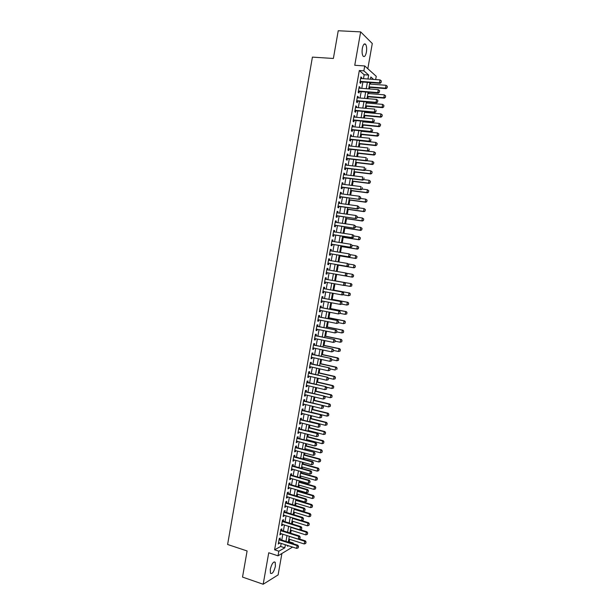 <?xml version="1.0" encoding="UTF-8"?>
<svg xmlns="http://www.w3.org/2000/svg" width="615" height="615" viewBox="0 0 615 615"><rect width="100%" height="100%" fill="white"/><g stroke="black" fill="none" stroke-linecap="round" stroke-linejoin="round"><path stroke-width="0.92" d="M275.412 566.254L275.213 562.279C273.414 561.334 271.769 563.686 270.269 569.329L270.469 573.295C272.284 574.218 273.936 571.873 275.412 566.254M366.394 52.167C366.909 48.554 366.64 45.917 365.579 44.257C364.257 43.188 363.181 44.541 362.343 48.308C361.828 51.937 362.097 54.566 363.15 56.211C364.48 57.272 365.564 55.927 366.394 52.167M288.35 542.184L289.173 541.73L293.278 543.037L293.155 543.721M292.555 547.081L278.018 555.822L278.833 551.201L284.822 547.819L285.368 544.759M367.816 68.726L372.283 43.519L360.651 31.88L338.235 30.75L333.376 58.471L312.412 57.118L227.612 544.483L247.099 550.955L242.525 577.085L263.182 584.25L278.111 574.91L281.885 553.6M363.473 78.674L364.172 74.738L359.321 70.517L363.865 70.84L364.733 65.951L376.242 76.306L375.665 79.573M289.173 541.73L289.604 539.317M290.687 533.205L291.195 530.315M292.317 523.988L292.802 521.297M293.955 514.77L294.401 512.28M295.6 505.538L296 503.247M296.568 500.057L296.653 499.557M297.237 496.297L297.606 494.206M298.167 491.031L298.306 490.293M298.882 487.042L299.213 485.158M299.774 481.999L299.951 481.015M300.52 477.778L300.82 476.102M301.381 472.958L301.596 471.72M302.173 468.507L302.434 467.031M302.987 463.902L303.249 462.426M303.818 459.228L304.041 457.952M304.594 454.846L304.902 453.117M305.463 449.934L305.655 448.865M306.201 445.775L306.554 443.799M307.116 440.632L307.269 439.771M307.815 436.696L308.215 434.467M308.768 431.323L308.884 430.669M309.43 427.602L309.868 425.126M310.421 422.005L310.506 421.552M311.044 418.507L311.528 415.778M312.658 409.398L313.189 406.423M314.28 400.28L314.849 397.052M315.902 391.155L316.517 387.673M317.525 382.015L318.186 378.286M319.147 372.867L319.854 368.892M320.769 363.711L321.522 359.483M322.398 354.548L323.198 350.058M324.028 345.376L324.866 340.633M325.658 336.19L326.542 331.193M327.288 326.996L328.226 321.745M328.925 317.794L329.901 312.282M330.562 308.576L331.585 302.818M332.192 299.359L333.269 293.332M333.837 290.126L334.952 283.846M335.475 280.878L336.628 274.405M337.143 271.492L338.265 265.15M338.834 261.982L339.911 255.878M340.518 252.458L341.563 246.6M342.217 242.917L343.208 237.313M343.908 233.377L344.861 228.011M345.607 223.822L346.514 218.702M347.306 214.258L348.167 209.384M349.005 204.68L349.82 200.06M350.704 195.093L351.48 190.727M352.41 185.499L353.141 181.379M354.109 175.89L354.801 172.023M355.816 166.273L356.462 162.652M357.53 156.648L358.13 153.273M359.237 147.008L359.79 143.887M360.951 137.36L361.459 134.493M362.02 131.349L362.097 130.934M362.666 127.705L363.134 125.083M363.696 121.924L363.803 121.286M364.38 118.034L364.803 115.674M365.372 112.484L365.518 111.63M366.102 108.355L366.479 106.241M367.047 103.028L367.232 101.967M367.824 98.661L368.154 96.809M368.723 93.572L368.954 92.288M369.546 88.96L369.83 87.361M370.407 84.101L370.676 82.602M279.986 539.509L280.248 538.017L279.248 538.555L278.28 544.06L279.394 542.845M281.608 530.345L281.87 528.862L280.878 529.369L279.902 534.881L281.024 533.666M283.231 521.174L283.492 519.69L282.5 520.182L281.524 525.694L282.523 525.195L282.646 524.48M284.86 511.995L285.122 510.519L284.13 510.98L283.154 516.5L284.145 516.023L284.276 515.278M286.482 502.809L286.744 501.325L285.76 501.763L284.783 507.29L285.767 506.845L285.906 506.076M288.112 493.607L288.374 492.131L287.389 492.546L286.413 498.081L287.397 497.65L287.536 496.859M289.742 484.397L290.003 482.921L289.019 483.313L288.043 488.856L289.019 488.448L289.165 487.634M291.372 475.18L291.633 473.711L290.657 474.073L289.673 479.623L290.657 479.239L290.803 478.393M293.001 465.947L293.263 464.479L292.294 464.825L291.31 470.375L292.286 470.021L292.44 469.145M294.639 456.707L294.9 455.246L293.932 455.561L292.948 461.119L293.916 460.789L294.078 459.889M296.276 447.459L296.538 445.998L295.569 446.298L294.585 451.856L295.554 451.548L295.715 450.626M297.914 438.203L298.175 436.742L297.214 437.011L296.23 442.585L297.191 442.3L297.36 441.355M299.551 428.939L299.812 427.479L298.859 427.725L297.868 433.298L298.829 433.037L298.998 432.068M301.196 419.661L301.458 418.208L300.504 418.423L299.513 424.004L300.466 423.773L300.643 422.774M302.841 410.374L303.095 408.921L302.15 409.113L301.158 414.702L302.111 414.495L302.296 413.465M304.486 401.072L304.74 399.627L303.795 399.796L302.811 405.393L303.756 405.2L303.941 404.155M306.132 391.77L306.385 390.317L305.447 390.471L304.456 396.068L305.401 395.906L305.594 394.83M307.784 382.453L308.038 381.008L307.1 381.131L306.109 386.735L307.046 386.597L307.246 385.49M309.43 373.121L309.683 371.683L308.753 371.783L307.761 377.387L308.699 377.279L308.899 376.149M311.082 363.788L311.336 362.343L310.414 362.42L309.414 368.039L310.344 367.947L310.552 366.794M312.735 354.44L312.989 353.002L312.066 353.048L311.075 358.676L311.997 358.607L312.212 357.43M314.396 345.084L314.649 343.647L313.727 343.67L312.728 349.305L313.658 349.259L313.865 348.052M316.049 335.713L316.302 334.283L315.387 334.283L314.388 339.918L315.311 339.903L315.526 338.665M317.709 326.334L317.963 324.912L317.048 324.881L316.056 330.524L316.971 330.532L317.194 329.271M319.37 316.948L319.623 315.526L318.716 315.472L317.717 321.122L318.632 321.153L318.854 319.869M321.038 307.554L321.284 306.132L320.384 306.055L319.385 311.705L320.292 311.767L320.523 310.452M322.698 298.144L322.952 296.722L322.052 296.63L321.045 302.288L321.953 302.372L322.191 301.027M324.366 288.727L324.62 287.313L323.721 287.19L322.721 292.855L323.621 292.963L323.859 291.595M326.035 279.302L326.288 277.888L325.389 277.734L324.389 283.407L325.281 283.546L325.527 282.147M327.703 269.854L327.956 268.455L327.065 268.278L326.058 273.952L326.949 274.113L327.203 272.699M329.379 260.383L329.625 259.007L328.741 258.807L327.733 264.488L328.625 264.673L328.871 263.251M331.062 250.905L331.3 249.552L330.416 249.329L329.409 255.017L330.293 255.225L330.547 253.803M332.738 241.418L332.976 240.088L332.1 239.835L331.085 245.531L331.969 245.769L332.223 244.332M334.422 231.917L334.652 230.61L333.776 230.333L332.769 236.037L333.645 236.298L333.899 234.861M336.105 222.407L336.328 221.123L335.459 220.823L334.452 226.535L335.321 226.82L335.575 225.374M337.789 212.89L338.012 211.629L337.143 211.306L336.136 217.018L337.005 217.333L337.258 215.88M339.472 203.357L339.695 202.127L338.827 201.774L337.82 207.493L338.68 207.832L338.942 206.371M341.164 193.817L341.379 192.61L340.518 192.234L339.503 197.961L340.364 198.322L340.625 196.862M342.855 184.269L343.062 183.085L342.209 182.678L341.194 188.413L342.048 188.797L342.309 187.337M344.546 174.706L344.746 173.545L343.9 173.115L342.886 178.857L343.739 179.273L344 177.797M346.237 165.135L346.437 163.997L345.592 163.544L344.577 169.294L345.422 169.732L345.684 168.249M347.936 155.557L348.128 154.442L347.291 153.965L346.268 159.715L347.114 160.177L347.375 158.693M349.628 145.963L349.82 144.879L348.989 144.371L347.967 150.129L348.805 150.621L349.074 149.13M351.326 136.361L351.519 135.3L350.688 134.77L349.666 140.528L350.504 141.05L350.765 139.551M353.033 126.752L353.218 125.714L352.387 125.153L351.365 130.926L352.195 131.464L352.464 129.965M354.732 117.127L354.917 116.112L354.086 115.528L353.064 121.301L353.894 121.87L354.163 120.363M356.439 107.494L356.615 106.503L355.793 105.895L354.77 111.676L355.593 112.268L355.862 110.754M358.145 97.854L358.314 96.886L357.5 96.248L356.477 102.036L357.292 102.659L357.561 101.137M359.852 88.199L360.021 87.253L359.206 86.592L358.184 92.388L358.999 93.034L359.268 91.512M359.321 70.517L274.605 549.818L280.648 546.466L281.186 543.414M281.778 540.078L282.808 534.227M283.4 530.906L284.438 525.033M285.022 521.728L286.067 515.831M286.651 512.541L287.697 506.614M288.281 503.347L289.334 497.389M289.911 494.137L290.972 488.156M291.541 484.92L292.609 478.908M293.178 475.687L294.247 469.652M294.808 466.454L295.884 460.389M296.445 457.206L297.529 451.118M298.091 447.951L299.174 441.831M299.728 438.687L300.82 432.537M301.373 429.408L302.465 423.235M303.018 420.122L304.11 413.926M304.663 410.828L305.763 404.601M306.308 401.518L307.415 395.268M307.961 392.201L309.068 385.92M309.614 382.876L310.729 376.572M311.267 373.543L312.389 367.209M312.92 364.195L314.042 357.83M314.572 354.84L315.71 348.451M316.233 345.476L317.371 339.057M317.894 336.098L319.039 329.648M319.554 326.711L320.699 320.238M321.222 317.317L322.368 310.813M322.883 307.915L324.043 301.381M324.551 298.498L325.712 291.933M326.219 289.073L327.388 282.485M327.895 279.633L329.063 273.022M329.563 270.177L330.739 263.574M331.247 260.699L332.415 254.11M332.923 251.212L334.091 244.632M334.606 241.718L335.767 235.153M336.29 232.209L337.45 225.659M337.973 222.692L339.134 216.149M339.664 213.159L340.818 206.64M341.348 203.619L342.501 197.115M343.039 194.071L344.192 187.575M344.738 184.515L345.884 178.035M346.43 174.944L347.575 168.479M348.128 165.366L349.266 158.916M349.827 155.772L350.965 149.337M351.526 146.17L352.664 139.751M353.225 136.561L354.363 130.157M354.932 126.936L356.062 120.548M356.639 117.304L357.769 110.931M358.345 107.663L359.468 101.298M360.052 98.008L361.174 91.666M361.766 88.345L362.888 82.018M361.566 78.535L361.728 77.613L360.92 76.929L359.89 82.725L360.705 83.402L360.974 81.872M278.018 555.822L268.74 552.77L263.182 584.25M274.605 549.818L278.833 551.201M360.651 31.88L354.755 65.275L364.733 65.951M287.689 545.513L287.559 546.274L288.466 545.759M292.463 543.499L293.278 543.037M373.613 79.427L370.837 76.983L370.445 79.189M369.853 82.541L368.723 88.898M368.131 92.227L367.001 98.592M366.417 101.898L365.287 108.278M364.703 111.561L363.565 117.957M362.988 121.209L361.851 127.62M361.282 130.849L360.136 137.276M359.567 140.481L358.43 146.924M357.861 150.098L356.715 156.556M356.162 159.708L355.009 166.181M354.455 169.31L353.302 175.79M352.756 178.896L351.596 185.392M351.05 188.474L349.897 194.986M349.358 198.038L348.198 204.572M347.66 207.593L346.499 214.143M345.968 217.141L344.8 223.699M344.269 226.681L343.108 233.254M342.578 236.206L341.41 242.794M340.894 245.723L339.718 252.327M339.203 255.233L338.035 261.844M337.52 264.727L336.344 271.353M335.836 274.213L334.66 280.847M334.153 283.7L332.976 290.311M332.469 293.186L331.3 299.766M330.785 302.665L329.625 309.214M329.11 312.128L327.949 318.655M327.434 321.584L326.281 328.079M325.75 331.031L324.605 337.497M324.082 340.464L322.937 346.906M322.406 349.889L321.268 356.308M320.738 359.306L319.6 365.694M319.07 368.708L317.94 375.065M317.401 378.11L316.279 384.437M315.733 387.488L314.619 393.792M314.073 396.867L312.958 403.14M312.405 406.231L311.298 412.481M310.744 415.586L309.645 421.805M309.091 424.934L307.992 431.123M307.431 434.267L306.339 440.432M305.778 443.592L304.686 449.726M304.125 452.909L303.041 459.013M302.472 462.211L301.396 468.292M300.827 471.505L299.751 477.563M299.174 480.792L298.106 486.819M297.529 490.063L296.468 496.067M295.884 499.334L294.823 505.307M294.247 508.59L293.186 514.532M292.033 521.059L307.446 525.817L307.93 523.088L308.592 522.742L292.602 517.838L291.548 523.749M290.964 527.07L289.919 532.959M289.327 536.295L288.281 542.161M367.954 79.004L368.654 75.061L363.865 70.84M285.96 541.415L286.997 535.557M287.589 532.229L288.635 526.34M289.219 523.027L290.265 517.115M290.849 513.825L291.902 507.882M292.486 504.608L293.547 498.634M294.124 495.375L295.185 489.386M295.761 486.142L296.83 480.115M297.399 476.894L298.475 470.844M299.044 467.638L300.12 461.558M300.689 458.367L301.765 452.263M302.334 449.096L303.418 442.961M303.979 439.81L305.071 433.652M305.624 430.508L306.724 424.327M307.277 421.206L308.376 414.994M308.93 411.889L310.037 405.646M310.583 402.564L311.69 396.291M312.236 393.223L313.35 386.927M313.896 383.883L315.018 377.556M315.557 374.52L316.679 368.17M317.217 365.156L318.347 358.783M318.878 355.785L320.015 349.374M320.538 346.399L321.683 339.964M322.206 336.997L323.352 330.539M323.874 327.595L325.028 321.107M325.543 318.178L326.703 311.659M327.218 308.753L328.379 302.203M328.887 299.313L330.055 292.74M330.562 289.865L331.739 283.269M332.238 280.409L333.415 273.783M333.922 270.931L335.098 264.312M335.606 261.437L336.782 254.825M337.297 251.927L338.465 245.331M338.98 242.41L340.149 235.829M340.672 232.877L341.832 226.312M342.363 223.337L343.524 216.788M344.054 213.789L345.215 207.255M345.753 204.234L346.906 197.707M347.444 194.663L348.605 188.152M349.143 185.077L350.296 178.588M350.85 175.49L351.995 169.01M352.549 165.889L353.694 159.423M354.255 156.279L355.401 149.829M355.962 146.654L357.1 140.22M357.669 137.022L358.806 130.603M359.375 127.374L360.513 120.971M361.09 117.726L362.227 111.33M362.804 108.063L363.934 101.683M364.518 98.385L365.648 92.027M366.24 88.698L367.363 82.356M364.172 74.738L368.654 75.061M280.648 546.466L284.822 547.819M360.805 77.552L361.728 77.613M359.106 87.184L360.021 87.253M357.4 96.809L358.314 96.886M355.701 106.426L356.615 106.503M354.002 116.027L354.917 116.112M352.303 125.621L353.218 125.714M350.604 135.208L351.519 135.3M348.913 144.779L349.82 144.879M347.221 154.342L348.128 154.442M345.53 163.89L346.437 163.997M343.846 173.438L344.746 173.545M342.155 182.97L343.062 183.085M340.472 192.487L341.379 192.61M338.788 202.004L339.695 202.127M337.112 211.506L338.012 211.629M335.429 220.993L336.328 221.123M333.753 230.471L334.652 230.61M332.077 239.942L332.976 240.088M330.401 249.406L331.3 249.552M328.733 258.854L329.625 259.007M327.065 268.294L327.956 268.455M324.389 283.384L325.281 283.546M322.729 292.794L323.621 292.963M321.061 302.203L321.953 302.372M319.4 311.597L320.292 311.767M317.74 320.976L318.632 321.153M316.087 330.355L316.971 330.532M314.426 339.718L315.311 339.903M312.774 349.074L313.658 349.259M311.121 358.414L311.997 358.607M309.468 367.747L310.344 367.947M307.815 377.072L308.699 377.279M306.17 386.389L307.046 386.597M304.525 395.691L305.401 395.906M302.88 404.985L303.756 405.2M301.235 414.272L302.111 414.495M299.597 423.551L300.466 423.773M297.96 432.814L298.829 433.037M296.322 442.07L297.191 442.3M294.685 451.31L295.554 451.548M293.048 460.55L293.916 460.789M291.418 469.775L292.286 470.021M289.788 478.993L290.657 479.239M288.158 488.195L289.019 488.448M286.529 497.397L287.397 497.65M284.906 506.583L285.767 506.845M283.284 515.762L284.145 516.023M281.662 524.926L282.523 525.195M280.04 534.081L280.901 534.358M278.426 543.23L279.279 543.506M381.069 82.387L381.331 80.926L381.069 82.387L379.517 82.825L380.062 83.317L360.052 81.803M360.644 78.466L380.032 79.896L379.517 82.825L360.129 81.365M381.331 80.926L380.032 79.896M380.062 83.317L381.162 82.472M369.008 87.299L386.051 88.629L385.528 88.16L386.036 85.293L369.584 84.04M387.135 87.807L387.296 86.3L387.135 87.807L386.051 88.629M369.085 86.876L385.528 88.16L387.043 87.73M386.036 85.293L387.296 86.3M379.332 92.142L379.593 90.674L379.332 92.142L377.779 92.581L378.333 93.05L358.353 91.435M358.937 88.122L378.302 89.652L377.779 92.581L358.422 91.02M379.593 90.674L378.302 89.652M378.333 93.05L379.424 92.219M377.595 101.875L377.856 100.414L377.595 101.875L376.042 102.321L376.603 102.767L356.646 101.06M357.23 97.777L376.565 99.399L376.042 102.321L356.715 100.668M377.856 100.414L376.565 99.399M376.603 102.767L377.687 101.952M375.865 111.607L376.126 110.147L375.865 111.607L374.312 112.045L374.873 112.476L354.947 110.677M355.524 107.41L374.835 109.132L374.312 112.045L355.009 110.3M374.873 112.476L375.957 111.676M374.135 121.324L374.389 119.864L374.135 121.324L372.582 121.762L373.144 122.177L353.248 120.279M353.817 117.042L373.105 118.849L372.582 121.762L353.31 119.925M373.144 122.177L374.228 121.393M367.332 96.74L384.352 98.154L383.822 97.7L384.337 94.841L367.908 93.503M385.428 97.347L385.597 95.84L385.428 97.347L384.352 98.154M367.401 96.34L383.822 97.7L385.344 97.27M384.337 94.841L385.597 95.84M365.656 106.172L382.661 107.663L382.123 107.233L382.63 104.373L366.233 102.959M383.729 106.872L383.898 105.373L383.729 106.872L382.661 107.663M365.725 105.795L382.123 107.233L383.637 106.802M382.63 104.373L383.898 105.373M363.988 115.597L380.962 117.165L380.424 116.75L380.931 113.898L364.549 112.407M382.199 114.89L380.931 113.898L382.284 114.959L381.938 116.32L382.284 114.959M364.049 115.236L380.424 116.75L381.938 116.32M382.03 116.389L380.962 117.165M362.32 125.006L379.271 126.659L378.725 126.267L379.24 123.415L362.881 121.847M380.5 124.407L379.24 123.415L380.585 124.468L380.331 125.898L380.585 124.468M362.373 124.676L378.725 126.267L380.247 125.829M380.331 125.898L379.271 126.659M372.406 131.033L372.667 129.573L372.406 131.033L370.853 131.472L371.422 131.871L351.549 129.873M352.118 126.659L371.375 128.566L370.853 131.472L351.611 129.542M371.422 131.871L372.498 131.095M360.651 134.408L377.579 136.138L377.033 135.761L377.541 132.917L361.205 131.272M378.802 133.901L377.541 132.917L378.894 133.97L378.548 135.331L378.894 133.97M360.705 134.093L377.033 135.761L378.548 135.331M378.64 135.392L377.579 136.138M370.676 140.727L370.937 139.274L370.676 140.727L369.131 141.173L369.7 141.55L349.858 139.459M350.419 136.269L369.646 138.267L369.131 141.173L349.912 139.151M369.7 141.55L370.768 140.789M358.983 143.802L375.888 145.617L375.342 145.255L375.85 142.411L359.537 140.689M377.11 143.395L375.85 142.411L377.203 143.456L376.949 144.879L377.203 143.456M359.029 143.51L375.342 145.255L376.857 144.817M376.949 144.879L375.888 145.617M368.954 150.414L369.208 148.961L368.954 150.414L367.401 150.86L367.978 151.213L348.159 149.03M348.72 145.863L367.924 147.954L367.401 150.86L348.213 148.745M367.978 151.213L369.046 150.467M357.315 153.189L374.197 155.072L373.651 154.734L374.158 151.89L367.985 151.213M375.419 152.874L374.158 151.89L375.511 152.935L375.165 154.296L375.511 152.935M357.361 152.912L373.651 154.734L375.165 154.296M375.258 154.35L374.197 155.072M367.232 160.085L367.486 158.639L367.232 160.085L365.679 160.538L366.256 160.869L346.468 158.593M347.021 155.457L366.194 157.632L365.679 160.538L346.514 158.324M366.256 160.869L367.324 160.146M355.654 162.56L372.513 164.528L371.96 164.205L372.467 161.368L366.54 160.684M373.728 162.345L372.467 161.368L373.82 162.398L373.566 163.821L373.82 162.398M355.693 162.306L371.96 164.205L373.474 163.767M373.566 163.821L372.513 164.528M365.51 169.748L365.764 168.302L365.51 169.748L363.957 170.201L364.541 170.516L344.777 168.149M345.33 165.028L364.48 167.303L363.957 170.201L344.823 167.903M364.541 170.516L365.602 169.802M353.994 171.923L370.83 173.968L370.268 173.668L370.776 170.824L365.095 170.147M372.037 171.808L370.776 170.824L372.129 171.854L371.875 173.276L372.129 171.854M354.032 171.693L370.268 173.668L371.783 173.222M371.875 173.276L370.83 173.968M363.788 179.403L364.049 177.958L363.788 179.403L362.243 179.857L362.827 180.157L343.093 177.689M343.639 174.599L362.758 176.959L362.243 179.857L343.132 177.466M362.827 180.157L363.888 179.457M352.334 181.271L369.146 183.401L368.585 183.116L369.092 180.28L363.665 179.603M370.353 181.256L369.092 180.28L370.445 181.302L370.099 182.67L370.445 181.302M352.364 181.064L368.585 183.116L370.099 182.67M370.192 182.717L369.146 183.401M362.074 189.051L362.327 187.606L362.074 189.051L360.528 189.505L361.113 189.781L341.402 187.221M341.948 184.154L361.036 186.606L360.528 189.505L341.44 187.022M361.113 189.781L362.166 189.097M350.673 190.619L367.463 192.826L366.901 192.556L367.409 189.72L362.174 189.043M368.669 190.696L367.409 189.72L368.762 190.742L368.416 192.111L368.762 190.742M350.704 190.427L366.901 192.556L368.416 192.111M368.508 192.157L367.463 192.826M339.795 196.746L359.398 199.398L339.749 196.562M360.613 197.238L360.359 198.683L360.713 197.284L359.321 196.247L360.713 197.284M340.256 193.702L359.321 196.247L358.806 199.137L360.359 198.683M359.398 199.398L360.452 198.722M349.013 199.952L365.787 202.235L365.218 201.981L365.725 199.152L360.505 198.453M366.986 200.121L365.725 199.152L367.078 200.167L366.732 201.536L367.078 200.167M349.043 199.783L365.218 201.981L366.732 201.536M366.824 201.582L365.787 202.235M358.645 208.3L358.899 206.863L358.645 208.3L357.1 208.762L357.684 209L338.035 206.248M338.573 203.234L357.607 205.871L357.1 208.762L338.065 206.094M358.899 206.863L357.607 205.871L358.999 206.901M357.684 209L358.737 208.347M347.36 209.277L364.103 211.637L363.542 211.406L364.042 208.577L358.829 207.855M365.302 209.546L364.042 208.577L365.395 209.584L365.049 210.96L365.395 209.584M347.39 209.123L363.542 211.406L365.049 210.96M365.141 210.999L364.103 211.637M336.428 215.757L355.977 218.594L336.382 215.619M357.184 216.472L356.931 217.918L357.284 216.511L355.901 215.488L357.284 216.511M336.889 212.759L355.901 215.488L355.385 218.371L356.931 217.918M355.977 218.594L357.031 217.956M345.707 218.586L362.427 221.031L361.858 220.816L362.366 217.994L357.154 217.241M363.626 218.955L362.366 217.994L363.719 218.994L363.465 220.401L363.719 218.994M345.73 218.463L361.858 220.816L363.373 220.362M363.465 220.401L362.427 221.031M334.752 225.251L354.271 228.18L334.698 225.128M355.478 226.082L355.216 227.519L355.578 226.112L354.186 225.098L355.578 226.112M335.206 222.276L354.186 225.098L353.679 227.981L355.216 227.519M354.271 228.18L355.316 227.55M344.054 227.888L360.759 230.41L360.182 230.21L360.69 227.396L355.485 226.62M361.943 228.357L360.69 227.396L362.043 228.388L361.789 229.795L362.043 228.388M344.077 227.788L360.182 230.21L361.697 229.764M361.789 229.795L360.759 230.41M353.51 237.106L353.771 235.668L353.51 237.106L351.964 237.567L352.572 237.759L332.999 234.722M333.522 231.778L352.48 234.692L351.964 237.567L333.015 234.63M353.771 235.668L353.079 234.884L353.871 235.706M352.572 237.759L353.61 237.144M342.409 237.182L359.083 239.781L358.507 239.604L359.014 236.79L353.817 235.983M360.267 237.744L359.014 236.79L360.367 237.774L360.113 239.181L360.367 237.774M342.424 237.098L358.507 239.604L360.021 239.15M360.113 239.181L359.083 239.781M331.393 244.201L350.865 247.322L331.339 244.124M352.064 245.254L351.803 246.692L352.164 245.285L350.773 244.278L352.164 245.285M331.839 241.272L350.773 244.278L350.266 247.153L351.803 246.692M350.865 247.322L351.903 246.715M340.764 246.469L357.415 249.144L356.831 248.983L357.338 246.169L352.149 245.347M358.599 247.122L357.338 246.169L358.691 247.153L358.345 248.529L358.691 247.153M340.772 246.407L356.831 248.983L358.345 248.529M358.437 248.56L357.415 249.144M329.725 253.664L349.166 256.87L329.663 253.603M350.358 254.825L350.104 256.263L350.458 254.848L349.066 253.857L350.458 254.848M330.163 250.759L349.066 253.857L348.559 256.724L350.104 256.263M349.166 256.87L350.204 256.286M339.111 255.748L355.747 258.492L355.163 258.354L355.662 255.54L350.281 254.656M356.923 256.493L355.662 255.54L357.023 256.517L356.669 257.9L357.023 256.517M339.119 255.702L355.163 258.354L356.669 257.9M356.769 257.923L355.747 258.492M328.049 263.112L347.467 266.418L327.987 263.074M348.651 264.389L348.497 265.841L348.751 264.412L347.367 263.42L348.751 264.412M328.487 260.237L347.367 263.42L346.852 266.287L348.398 265.818M347.467 266.418L348.497 265.841M337.474 265.011L354.079 267.84L353.494 267.71L353.994 264.904L348.336 263.95M355.255 265.857L353.994 264.904L355.347 265.872L355.101 267.279L355.347 265.872M337.474 264.988L353.494 267.71L355.001 267.256M355.101 267.279L354.079 267.84M346.699 275.374L346.952 273.936L346.699 275.374L345.153 275.835L345.768 275.95L326.311 272.545M326.811 269.701L345.668 272.975L345.153 275.835L326.381 272.553M346.952 273.936L345.668 272.975L346.276 273.091L347.052 273.959M345.768 275.95L346.799 275.389M353.333 276.604L353.587 275.205L353.333 276.604L351.826 277.065L335.828 274.259L352.41 277.173L351.826 277.065L352.326 274.259L346.399 273.229M353.587 275.205L352.326 274.259L353.679 275.22M353.433 276.627L352.41 277.173M345.1 284.93L345.253 283.477L345.1 284.93L344.069 285.468L324.643 281.985M325.143 279.156L344.585 282.616L345.353 283.5M325.212 279.156L344.585 282.616M345 284.906L343.454 285.375L343.97 282.516L345.253 283.477M351.765 285.96L350.158 286.406L350.658 283.6L334.675 280.748L351.25 283.7L350.658 283.6L351.918 284.545L351.665 285.944L351.918 284.545M344.308 285.345L350.158 286.406L351.665 285.944M352.011 284.561L351.25 283.7M343.401 294.454L343.662 293.024L343.401 294.454L342.378 294.985L322.967 291.425M323.467 288.596L342.886 292.133L343.662 293.024M323.475 288.566L342.886 292.133M343.301 294.439L341.763 294.908L342.271 292.048L343.554 293.009M350.096 295.285L350.25 293.878L350.096 295.285L348.497 295.73L348.997 292.932L333.038 290.003M350.25 293.878L348.997 292.932L349.581 293.009L333.038 289.98M342.924 294.7L348.497 295.73L350.004 295.277M350.35 293.885L349.581 293.009M341.709 303.971L341.963 302.542L341.709 303.971L340.687 304.486L321.299 300.858M321.799 298.029L341.194 301.634L341.963 302.542M321.883 297.991L341.194 301.634M341.609 303.956L340.064 304.425L340.572 301.573L341.863 302.534M348.436 304.602L348.59 303.195L348.436 304.602L346.829 305.055L347.329 302.257L331.393 299.259M348.59 303.195L347.329 302.257L347.921 302.319L331.4 299.205M341.548 304.048L346.829 305.055L348.336 304.594M348.69 303.203L347.921 302.319M340.018 313.473L340.272 312.051L340.018 313.473L338.373 313.934L319.631 310.283M320.131 307.454L339.503 311.129L340.272 312.051M320.215 307.392L339.503 311.129M339.911 313.466L338.373 313.934L338.88 311.082L340.164 312.043M346.775 313.911L346.929 312.505L346.775 313.911L345.169 314.365L345.668 311.574L329.755 308.492M346.929 312.505L345.668 311.574L346.268 311.613L329.763 308.423M340.034 313.366L345.169 314.365L346.675 313.904M347.021 312.512L346.268 311.613M338.327 322.967L338.581 321.545L338.327 322.967L336.682 323.436L317.97 319.692M318.47 316.871L337.812 320.615L338.581 321.545M318.485 316.771L337.812 320.615M338.219 322.967L336.682 323.436L337.189 320.592L338.473 321.537M345.115 323.206L345.269 321.806L345.115 323.206L343.508 323.667L344.008 320.876L328.118 317.724M345.269 321.806L344.008 320.876L344.608 320.899L328.133 317.632M338.381 322.637L343.508 323.667L345.015 323.198M345.369 321.806L344.608 320.899M336.636 332.454L336.889 331.031L336.636 332.454L334.99 332.93L316.31 329.094M316.802 326.273L336.128 330.086L336.889 331.031M316.825 326.158L336.128 330.086M336.528 332.454L334.99 332.93L335.498 330.078L336.782 331.031M343.462 332.492L343.608 331.101L343.462 332.492L341.855 332.953L342.347 330.17L326.48 326.942M343.608 331.101L342.347 330.17L342.955 330.178L326.496 326.834M336.736 331.908L341.855 332.953L343.362 332.492M343.708 331.101L342.955 330.178M334.952 341.925L335.198 340.51L334.952 341.925L333.307 342.409L314.642 338.481M315.141 335.667L334.445 339.557L335.198 340.51M315.164 335.529L334.445 339.557M334.844 341.932L333.307 342.409L333.814 339.565L335.098 340.51M341.802 341.771L341.948 340.379L341.802 341.771L340.195 342.232L340.695 339.449L324.843 336.151M341.948 340.379L340.695 339.449L341.302 339.442L324.866 336.028M335.083 341.164L340.195 342.232L341.702 341.771M342.048 340.379L341.302 339.442M333.261 351.396L333.514 349.973L333.261 351.396L331.623 351.872L312.989 347.859M313.481 345.046L332.761 349.005L333.514 349.973M313.581 344.907L332.761 349.005M333.161 351.396L331.623 351.872L332.123 349.036L333.407 349.981M340.149 351.034L340.295 349.651L340.149 351.034L338.542 351.503L339.042 348.728L323.213 345.353M340.295 349.651L339.042 348.728L339.649 348.697L323.236 345.207M333.438 350.412L338.542 351.503L340.049 351.042M340.395 349.643L339.649 348.697M331.577 360.844L331.831 359.429L331.577 360.844L329.94 361.336L311.328 357.23M311.828 354.425L331.078 358.453L331.831 359.429M311.859 354.24L331.078 358.453M331.47 360.859L329.94 361.336L330.44 358.499L331.723 359.437M338.496 360.29L338.642 358.914L338.496 360.29L336.889 360.767L337.389 357.992L321.584 354.548M338.642 358.914L337.389 357.992L337.996 357.945L321.607 354.378M331.793 359.652L336.889 360.767L338.396 360.298M338.742 358.906L337.996 357.945M329.894 370.292L330.147 368.877L329.894 370.292L328.256 370.784L309.676 366.594M310.168 363.788L329.402 367.885L330.147 368.877L335.244 370.022L335.736 367.247L319.954 363.726M310.206 363.588L329.402 367.885M329.794 370.299L328.256 370.784L328.756 367.947L330.04 368.885M336.989 368.162L336.743 369.546L337.097 368.154L335.736 367.247L336.351 367.186L319.985 363.542M337.097 368.154L336.351 367.186M328.218 379.724L328.471 378.31L328.218 379.724L326.573 380.224L308.015 375.942M308.515 373.144L327.718 377.31L328.471 378.31M308.553 372.921L327.718 377.31M328.11 379.739L326.573 380.224L327.08 377.387L328.364 378.325M335.198 378.779L335.344 377.402L335.198 378.779L333.591 379.263L334.083 376.488L318.324 372.898M335.344 377.402L334.083 376.488L334.706 376.411L318.362 372.69M328.264 378.041L333.591 379.263L335.098 378.786M335.444 377.395L334.706 376.411M326.542 389.149L326.788 387.734L326.542 389.149L324.897 389.649L306.362 385.282M306.862 382.484L326.042 386.72L326.788 387.734M306.9 382.238L326.042 386.72M326.434 389.164L324.897 389.649L325.397 386.82L326.68 387.75M333.553 388.004L333.691 386.635L333.553 388.004L331.946 388.496L332.438 385.728L316.694 382.061M333.691 386.635L332.438 385.728L333.061 385.628L316.74 381.83M326.388 387.196L331.946 388.496L333.445 388.019M333.799 386.62L333.061 385.628M324.858 398.566L325.112 397.152L324.858 398.566L323.221 399.066L304.717 394.615M305.209 391.817L324.374 396.122L325.112 397.152M305.255 391.555L324.374 396.122M324.751 398.582L323.221 399.066L323.721 396.245L325.004 397.175M331.908 397.221L332.046 395.86L331.908 397.221L330.301 397.713L330.793 394.953L315.072 391.217M332.046 395.86L330.793 394.953L331.416 394.838L315.118 390.963M324.52 396.337L330.301 397.713L331.8 397.244M332.154 395.837L331.416 394.838M323.19 407.968L323.436 406.553L323.19 407.968L321.545 408.475L303.064 403.94M303.556 401.141L322.698 405.516L323.436 406.553M303.61 400.857L322.698 405.516M323.075 407.991L321.545 408.475L322.045 405.654L323.329 406.577M330.263 406.43L330.401 405.07L330.263 406.43L328.656 406.93L329.148 404.163L313.45 400.357M330.401 405.07L329.148 404.163L329.771 404.032L313.496 400.088M312.966 403.102L328.656 406.93L330.155 406.454M330.509 405.047L329.771 404.032M321.514 417.362L321.768 415.955L321.514 417.362L319.869 417.869L301.419 413.249M301.911 410.451L321.03 414.902L321.768 415.955M301.965 410.151L321.03 414.902M321.407 417.385L319.869 417.869L320.377 415.056L321.653 415.978M328.618 415.632L328.764 414.272L328.618 415.632L327.011 416.132L327.511 413.372L311.828 409.49M328.764 414.272L327.511 413.372L328.133 413.226L311.882 409.206M311.344 412.235L327.011 416.132L328.518 415.655M328.864 414.249L328.133 413.226M319.846 426.741L320.092 425.334L319.846 426.741L318.201 427.264L299.774 422.551M300.266 419.761L319.362 424.273L320.092 425.334M300.32 419.438L319.362 424.273M319.731 426.772L318.201 427.264L318.701 424.442L319.985 425.365M326.98 424.819L327.118 423.466L326.98 424.819L325.373 425.326L325.865 422.566L310.214 418.615M327.118 423.466L325.865 422.566L326.496 422.405L310.268 418.308M309.722 421.352L325.373 425.326L326.873 424.85M327.226 423.443L326.496 422.405M318.17 436.12L318.424 434.713L318.17 436.12L316.533 436.635L298.129 431.838M298.621 429.055L317.694 433.637L318.424 434.713M298.682 428.709L317.694 433.637M318.063 436.15L316.533 436.635L317.033 433.829L318.316 434.743M325.343 433.998L325.481 432.652L325.343 433.998L323.736 434.505L324.228 431.753L308.592 427.733M325.481 432.652L324.228 431.753L324.858 431.569L308.653 427.402M308.107 430.462L323.736 434.505L325.235 434.029M325.589 432.622L324.858 431.569M316.394 445.514L316.756 444.076L316.394 445.514L314.865 446.006L296.484 441.116M296.976 438.334L316.025 442.992L316.756 444.076M297.045 437.972L316.025 442.992M314.865 446.006L315.364 443.2L316.648 444.115M306.493 439.564L322.099 443.684L322.591 440.932L306.977 436.835M323.844 441.824L323.598 443.2L323.951 441.793L322.591 440.932L323.229 440.732L307.039 436.489M322.099 443.684L323.598 443.2M323.951 441.793L323.229 440.732M314.726 454.869L315.088 453.432L314.726 454.869L313.196 455.361L294.846 450.388M295.338 447.612L314.365 452.332L315.088 453.432M295.408 447.228L314.365 452.332M313.196 455.361L313.696 452.555L314.98 453.47M304.879 448.658L320.461 452.848L320.953 450.095L305.363 445.929M322.206 450.995L321.96 452.363L322.314 450.956L320.953 450.095L321.591 449.88L305.424 445.568M320.461 452.848L321.96 452.363M322.314 450.956L321.591 449.88M313.066 464.217L313.427 462.772L313.066 464.217L311.536 464.709L293.209 459.651M293.701 456.876L312.036 461.911L312.704 461.665L313.427 462.772M293.77 456.468L312.704 461.665M311.536 464.709L312.036 461.911L313.312 462.818M303.264 457.745L318.831 462.003L319.323 459.259L303.749 455.015M320.576 460.143L320.33 461.519L320.684 460.105L319.323 459.259L319.961 459.021L303.818 454.631M318.831 462.003L320.33 461.519M320.684 460.105L319.961 459.021M311.405 473.558L311.759 472.112L311.405 473.558L309.868 474.05L291.572 468.907M292.064 466.132L310.367 471.251L311.044 470.99L311.759 472.112M292.14 465.701L311.044 470.99M309.868 474.05L310.367 471.251L311.651 472.151M301.658 466.816L317.202 471.144L317.686 468.407L302.142 464.094M318.939 469.291L318.701 470.66L319.047 469.253L317.686 468.407L318.332 468.153L302.211 463.687M317.202 471.144L318.701 470.66M319.047 469.253L318.332 468.153M309.737 482.883L310.098 481.437L309.737 482.883L308.207 483.375L289.934 478.147M290.426 475.372L308.707 480.576L309.383 480.3L310.098 481.437M290.503 474.926L309.383 480.3M308.207 483.375L308.707 480.576L309.991 481.484M300.051 475.879L315.572 480.284L316.056 477.54L300.527 473.166M317.309 478.424L317.063 479.8L317.417 478.385L316.056 477.54L316.702 477.278L300.604 472.735M315.572 480.284L317.063 479.8M317.417 478.385L316.702 477.278M308.084 492.2L308.446 490.747L308.084 492.2L306.554 492.692L288.304 487.38M288.796 484.612L307.046 489.901L307.731 489.602L308.446 490.747M288.873 484.143L307.731 489.602M306.554 492.692L307.046 489.901L308.33 490.801M298.444 484.935L313.942 489.409L314.426 486.673L298.921 482.221M315.68 487.557L315.441 488.925L315.787 487.503L314.426 486.673L315.08 486.388L298.998 481.776M313.942 489.409L315.441 488.925M315.787 487.503L315.08 486.388M306.424 501.502L306.785 500.057L306.424 501.502L304.894 502.001L286.675 496.597M287.159 493.837L305.394 499.211L306.07 498.896L306.785 500.057M287.251 493.345L306.07 498.896M304.894 502.001L305.394 499.211L306.67 500.11M296.837 493.983L312.312 498.527L312.804 495.79L297.314 491.27M314.057 496.666L313.811 498.035L314.165 496.62L312.804 495.79L313.458 495.49L297.399 490.808M312.312 498.527L313.811 498.035M314.165 496.62L313.458 495.49M304.771 510.796L305.132 509.351L304.771 510.796L303.241 511.296L285.045 505.814M285.529 503.047L303.733 508.513L304.417 508.182L305.132 509.351M285.621 502.54L304.417 508.182M303.241 511.296L303.733 508.513L305.017 509.405M295.231 503.016L310.69 507.629L311.175 504.9L295.715 500.31M312.428 505.776L312.189 507.144L312.535 505.722L311.175 504.9L311.836 504.584L295.8 499.826M310.69 507.629L312.189 507.144M312.535 505.722L311.836 504.584M303.118 520.082L303.479 518.637L303.118 520.082L301.588 520.59L283.415 515.016M283.899 512.257L302.08 517.799L302.764 517.453L303.479 518.637M283.999 511.726L302.764 517.453M301.588 520.59L302.08 517.799L303.364 518.691M293.632 512.041L309.068 516.731L309.553 514.002L294.108 509.335M310.806 514.878L310.56 516.239L310.913 514.817L309.553 514.002L310.214 513.663L294.201 508.836M309.068 516.731L310.56 516.239M310.913 514.817L310.214 513.663M301.465 529.361L301.827 527.908L301.465 529.361L299.936 529.869L281.785 524.211M282.277 521.451L300.428 527.086L301.119 526.717L301.827 527.908M282.37 520.905L301.119 526.717M299.936 529.869L300.428 527.086L301.711 527.97M309.184 523.965L308.938 525.325L309.291 523.903L307.93 523.088L292.509 518.36M307.446 525.817L308.938 525.325M309.291 523.903L308.592 522.742M299.812 538.632L300.174 537.172L299.812 538.632L298.283 539.132L280.163 533.39M280.648 530.637L298.782 536.357L299.474 535.973L300.174 537.172M280.748 530.068L299.474 535.973M298.283 539.132L298.782 536.357L300.059 537.241M290.434 530.068L305.824 534.896L306.316 532.175L290.91 527.37M307.562 533.044L307.323 534.404L307.677 532.982L306.316 532.175L306.977 531.806L300.328 529.738M305.824 534.896L307.323 534.404M307.677 532.982L306.977 531.806M298.167 547.888L298.529 546.428L298.167 547.888L296.638 548.388L278.541 542.568M279.026 539.816L297.13 545.613L297.829 545.213L298.529 546.428M279.133 539.224L297.829 545.213M296.638 548.388L297.13 545.613L298.413 546.497M288.835 539.071L304.21 543.968L304.694 541.246L289.311 536.372M305.947 542.107L305.701 543.468L306.055 542.046L304.694 541.246L305.363 540.862L299.075 538.871M304.21 543.968L305.701 543.468M306.055 542.046L305.363 540.862M275.213 562.279L274.098 561.902M365.579 44.257L364.034 44.172"/></g></svg>
